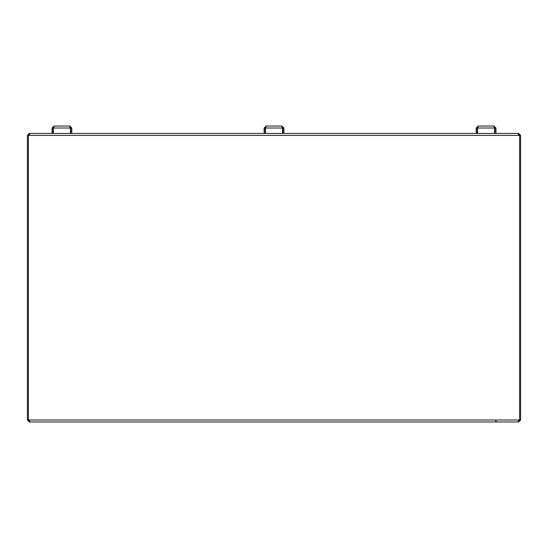 <?xml version="1.0" encoding="UTF-8"?>
<svg xmlns="http://www.w3.org/2000/svg" width="548" height="548" viewBox="0 0 548 548"><rect width="100%" height="100%" fill="white"/><g stroke="black" fill="none" stroke-linecap="round" stroke-linejoin="round"><path stroke-width="0.82" d="M53.396 133.438L53.396 128.013L54.033 126.04L69.815 126.04L70.452 128.013L70.452 133.438M477.548 133.438L477.548 128.013L478.185 126.04L493.967 126.04L478.185 126.04L493.967 126.04L494.604 128.013L494.604 133.438M29.373 134.013L29.373 133.438L27.4 135.411L27.4 419.987L29.373 421.96L50.786 421.96M29.373 134.424L28.386 135.411L27.4 135.411M29.373 133.438L35.497 133.438M27.4 419.987L28.386 419.987L29.373 420.974M29.373 421.96L29.373 421.385M518.627 134.013L518.627 133.438L520.6 135.411L520.6 419.987L518.627 421.96L497.214 421.96L495.508 420.974M518.627 134.424L519.614 135.411L520.6 135.411M518.627 133.438L512.503 133.438M520.6 419.987L519.614 419.987L519.614 135.411L518.915 135.411L517.929 133.438L30.072 133.438L29.085 135.411L28.386 135.411L28.386 419.987L519.614 419.987L518.627 420.974M518.627 421.96L518.627 421.385M29.085 419.987L30.072 421.96L517.929 421.96L518.915 419.987M478.185 127.026L477.198 128.013L476.212 128.013L478.185 126.04L493.967 126.04L495.94 128.013L494.954 128.013L493.967 127.026M476.212 128.013L476.212 133.438M477.198 128.013L477.198 133.438M495.94 128.013L495.94 133.438M494.954 128.013L494.954 133.438M477.548 128.013L494.604 128.013L494.447 127.259M54.033 126.04L69.815 126.04L54.033 126.04L52.06 128.013L53.046 128.013L53.046 133.438M54.033 127.026L53.046 128.013M52.06 128.013L52.06 133.438M69.815 127.026L70.802 128.013L71.788 128.013L69.815 126.04M71.788 128.013L71.788 133.438M70.802 128.013L70.802 133.438M53.396 128.013L70.452 128.013L70.295 127.259M281.891 127.026L282.878 128.013L283.864 128.013L281.891 126.04L266.109 126.04L281.891 126.04L282.528 128.013L282.528 133.438M265.472 133.438L265.472 128.013L266.109 126.04L264.136 128.013L265.122 128.013L265.122 133.438M266.109 127.026L265.122 128.013M264.136 128.013L264.136 133.438M283.864 128.013L283.864 133.438M282.878 128.013L282.878 133.438M265.472 128.013L282.528 128.013L282.371 127.259M518.915 135.411L29.085 135.411"/></g></svg>
